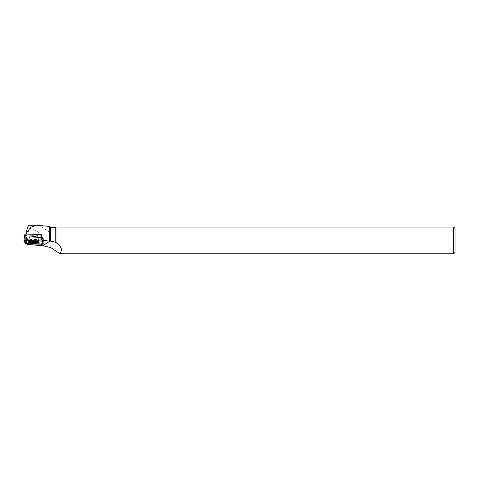 <?xml version="1.0" encoding="UTF-8"?>
<svg xmlns="http://www.w3.org/2000/svg" width="479" height="479" viewBox="0 0 479 479"><rect width="100%" height="100%" fill="white"/><g stroke="black" fill="none" stroke-linecap="round" stroke-linejoin="round"><path stroke-width="0.36" stroke-dasharray="2.4 1.8" d="M30.961 235.219A3.928 0.724 -179.1 0 0 29.806 235.716A3.928 0.724 -179.1 0 0 33.722 236.506A3.928 0.724 -179.1 0 0 37.661 235.848A3.928 0.724 -179.1 0 0 35.242 235.135A3.928 0.724 -179.1 0 0 30.961 235.219M41.23 234.566L42.583 237.506L42.266 237.56L26.501 237.045L24.878 234.057M26.345 243.116L27.129 237.069L42.116 237.554L42.236 238.602L42.697 238.524L42.571 237.482L43.23 243.446L26.345 243.116L26.65 243.775M26.944 244.41L29.021 228.064C34.692 230.028 42.757 232.782 43.745 240.398L49.9 240.398L49.247 232.135L42.769 227.453L36.889 225.28M29.021 228.064L28.417 225.268M41.086 245.733C42.847 244.027 43.733 242.248 43.745 240.398M49.894 247.332L49.9 240.398M42.104 243.625L42.236 238.602L42.697 238.524L43.224 243.434L42.583 237.506L41.284 234.686L26.794 234.051M49.247 232.135L49.247 226.399M453.649 227.052L453.649 253.744M55.989 251.176L55.989 227.052M55.78 250.888L55.78 227.262M50.744 247.571L50.744 227.262M455.05 228.453L455.05 252.337M33.734 235.057A3.928 0.724 -179.1 0 0 29.806 235.716A3.928 0.724 -179.1 0 0 33.722 236.512A3.928 0.724 -179.1 0 0 37.661 235.848A3.928 0.724 -179.1 0 0 33.734 235.057M43.296 244.08L42.583 237.506L42.116 237.554M27.129 237.069L25.884 234.375L26.812 234.219M38.721 242.099A5.347 0.988 -179.1 0 0 38.985 241.787A5.347 0.988 -179.1 0 0 33.65 240.721A5.347 0.988 -179.1 0 0 28.285 241.608A5.347 0.988 -179.1 0 0 28.536 241.931M33.656 241.446A5.263 0.97 -179.1 0 0 38.913 240.542A5.263 0.97 -179.1 0 0 38.865 240.422A5.263 0.97 -179.1 0 0 33.656 239.5A5.263 0.97 -179.1 0 0 28.447 240.254A5.263 0.97 -179.1 0 0 28.393 240.368A5.263 0.97 -179.1 0 0 33.656 241.446M25.884 234.375L25.932 234.027M26.237 236.991L25.309 243.56M42.266 237.56L42.086 244.272M26.321 243.763L26.501 237.045M37.38 241.596A5.287 0.976 0.9 0 1 31.584 241.709A5.287 0.976 0.9 0 1 28.363 240.745A5.287 0.976 0.9 0 1 33.662 239.865A5.287 0.976 0.9 0 1 38.937 240.919A5.287 0.976 0.9 0 1 37.38 241.596M37.236 240.907A5.065 0.934 -179.1 0 0 38.685 240.159A5.065 0.934 -179.1 0 0 33.674 239.255A5.065 0.934 -179.1 0 0 28.638 239.991A5.065 0.934 -179.1 0 0 31.428 240.991A5.065 0.934 -179.1 0 0 37.236 240.907M36.494 236.985A3.928 0.724 0.9 0 1 32.207 237.075A3.928 0.724 0.9 0 1 29.794 236.363A3.928 0.724 0.9 0 1 30.949 235.872A3.928 0.724 0.9 0 1 35.23 235.782A3.928 0.724 0.9 0 1 37.649 236.494A3.928 0.724 0.9 0 1 36.494 236.985M33.722 235.704A3.928 0.724 -179.1 0 0 29.794 236.363A3.928 0.724 -179.1 0 0 33.71 237.153A3.928 0.724 -179.1 0 0 37.649 236.494A3.928 0.724 -179.1 0 0 33.722 235.704M28.447 240.254L29.794 236.363L28.231 242.242M38.865 240.422L37.649 236.494L39.015 242.422M28.393 240.368L28.285 241.608M38.913 240.542L38.985 241.787"/><path stroke-width="0.72" d="M23.962 240.578L24.878 234.051L25.195 234.003L41.23 234.566L41.936 241.129L25.159 240.416L23.95 240.596L25.309 243.56L42.086 244.272L43.296 244.08L41.936 241.129M29.818 241.578A5.395 1 -179.1 0 0 28.231 242.242A5.395 1 -179.1 0 0 31.518 243.23A5.395 1 -179.1 0 0 37.434 243.11A5.395 1 -179.1 0 0 39.015 242.422A5.395 1 -179.1 0 0 35.668 241.452A5.395 1 -179.1 0 0 29.818 241.578M43.296 244.08L43.23 243.446M23.95 240.596L24.878 234.051M26.65 243.775L26.944 244.41L42.954 245.763L50.744 247.571L59.983 253.738L61.737 249.793L60.043 245.721L55.989 242.41L55.989 227.052L453.649 227.052L453.649 253.744L59.983 253.744M50.744 241.087L55.78 242.38L55.78 227.262L50.744 227.262L50.744 241.087L41.93 240.632L43.224 243.434M50.744 227.262L49.247 226.399L36.302 225.262L31.033 227.082L26.573 232.549L26.267 231.638L28.417 225.268M41.93 240.632L41.284 234.686M49.247 226.399L49.247 240.877M26.794 234.051L26.573 232.549M453.649 253.744L455.05 252.337L455.05 228.453L453.649 227.052M28.536 241.931A5.347 0.988 -179.1 0 0 33.632 242.703A5.347 0.988 -179.1 0 0 38.721 242.099M25.932 234.027L26.267 231.638M25.309 243.56C29.854 244.098 36.655 243.991 42.08 244.272L43.296 244.068L41.936 241.135C37.398 240.596 30.59 240.703 25.165 240.416L23.956 240.62L25.309 243.56M25.195 234.003L25.159 240.416M40.925 240.925L40.96 234.512M50.05 240.979L42.954 245.763M36.296 225.256L28.417 225.256"/></g></svg>
